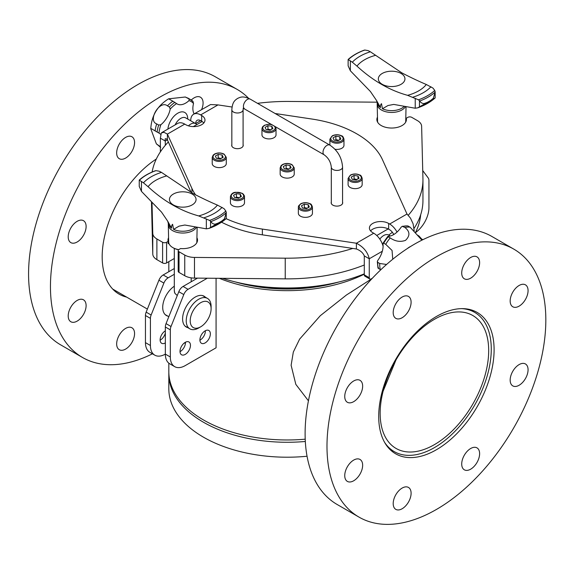 <?xml version="1.0" encoding="UTF-8"?>
<svg xmlns="http://www.w3.org/2000/svg" width="574" height="574" viewBox="0 0 574 574"><rect width="100%" height="100%" fill="white"/><g stroke="black" fill="none" stroke-linecap="round" stroke-linejoin="round"><path stroke-width="0.86" d="M267.943 125.692L271.861 126.294L272.915 128.562L270.045 130.219L266.121 129.609L265.073 127.349L267.943 125.692L267.943 129.136L267.175 129.774M276.029 128.641L276.029 134.847A7.032 4.061 180 0 1 267.175 138.772A7.032 4.061 180 0 1 261.959 134.847L261.959 128.641A7.032 4.061 -0 0 0 267.175 132.565A7.032 4.061 -0 0 0 275.785 129.695A7.032 4.061 -0 0 0 276.029 128.641L275.226 126.567M270.806 129.774L267.943 129.136M271.861 129.164L271.861 126.294M339.808 136.806L340.856 139.073L337.986 140.73L334.061 140.121L333.013 137.86L335.883 136.203L339.808 136.806L339.808 139.676M343.969 139.152C343.309 136.964 342.513 135.851 341.595 135.816C338.517 134.395 335.431 134.381 332.332 135.787L329.899 139.152A7.032 4.061 0 0 0 330.143 140.207A7.032 4.061 0 0 0 338.753 143.077A7.032 4.061 0 0 0 343.969 139.152L343.969 145.358A7.032 4.061 180 0 1 334.979 149.254M338.746 140.286L335.883 139.647L335.116 140.286M335.883 139.647L335.883 136.203M359.059 178.299L356.189 179.956L352.264 179.346L351.216 177.086L354.086 175.429L358.011 176.031L359.059 178.299M362.172 178.378L362.172 184.584A7.032 4.061 180 0 1 355.141 188.645A7.032 4.061 180 0 1 348.102 184.584L348.102 178.378A7.032 4.061 0 0 0 350.162 181.248A7.032 4.061 0 0 0 357.832 182.13A7.032 4.061 0 0 0 362.172 178.378C361.512 176.182 360.723 175.077 359.798 175.041C356.727 173.621 353.634 173.606 350.535 175.013L348.102 178.378M356.956 179.511L354.086 178.873L354.086 175.429M358.011 178.901L358.011 176.031M354.086 178.873L353.319 179.511M306.451 208.671L302.534 208.061L301.479 205.801L304.349 204.143L308.274 204.746L309.321 207.013L306.451 208.671M312.435 207.092L312.435 213.298A7.032 4.061 180 0 1 305.404 217.359A7.032 4.061 180 0 1 298.365 213.298L298.365 207.092A7.032 4.061 0 0 0 305.404 211.153A7.032 4.061 0 0 0 312.435 207.092C311.775 204.904 310.986 203.792 310.06 203.756C306.99 202.335 303.897 202.321 300.798 203.727L298.659 205.815L298.365 207.092A7.032 4.061 0 0 1 298.609 206.044M308.274 207.616L308.274 204.746M307.219 208.226L304.349 207.587L304.349 204.143M304.349 207.587L303.589 208.226M234.587 197.549L233.539 195.289L236.409 193.632L240.334 194.234L241.381 196.502L238.511 198.159L234.587 197.549M230.425 196.581C231.236 193.825 233.001 192.398 235.727 192.297L242.12 193.251L243.541 194.328L244.495 196.581L244.495 202.787A7.032 4.061 180 0 1 237.464 206.848A7.032 4.061 180 0 1 230.425 202.787L230.425 196.581A7.032 4.061 0 0 0 237.464 200.642A7.032 4.061 0 0 0 244.495 196.581A7.032 4.061 0 0 0 244.259 195.533M236.409 193.632L236.409 197.076L235.641 197.714M240.334 197.112L240.334 194.234M239.279 197.714L236.409 197.076M283.276 166.575L286.146 164.917L290.071 165.52L291.118 167.787L288.248 169.445L284.324 168.835L283.276 166.575M294.232 167.866L294.232 174.073A7.032 4.061 180 0 1 292.173 176.943A7.032 4.061 180 0 1 284.503 177.825A7.032 4.061 180 0 1 280.162 174.073L280.162 167.866A7.032 4.061 0 0 0 284.503 171.619A7.032 4.061 0 0 0 292.173 170.743A7.032 4.061 0 0 0 294.232 167.866L291.994 164.609C288.744 163.095 285.594 163.073 282.537 164.537L281.117 165.613L280.162 167.866M289.016 169L286.146 168.361L285.378 169M286.146 168.361L286.146 164.917M290.071 165.52L290.071 168.39M215.336 156.063L218.206 154.406L222.131 155.009L223.178 157.276L220.308 158.933L216.384 158.324L215.336 156.063M226.292 157.355L226.292 163.561A7.032 4.061 180 0 1 224.233 166.431A7.032 4.061 180 0 1 216.563 167.314A7.032 4.061 180 0 1 212.222 163.561L212.222 157.355A7.032 4.061 0 0 0 216.563 161.107A7.032 4.061 0 0 0 224.233 160.232A7.032 4.061 0 0 0 226.292 157.355L224.054 154.097C220.803 152.591 217.646 152.562 214.597 154.026L213.176 155.102L212.222 157.355M221.069 158.496L218.206 157.85L217.438 158.489M218.206 157.85L218.206 154.406M222.131 155.009L222.131 157.886M196.738 124.644A9.844 5.683 120 0 0 195.634 123.618A9.844 5.683 120 0 0 188.451 125.842M172.882 101.196L168.62 98.814L185.309 97.006L189.119 98.965L188.989 100.637A16.94 9.78 -60 0 1 177.172 103.959A16.94 9.78 -60 0 1 176.598 103.578L172.882 101.196A28.133 16.244 -60 0 0 167.443 105.853L169.438 107.001L170.205 109.06A16.94 9.78 -60 0 1 160.849 124.737L158.675 125.046L156.688 123.898C147.303 120.605 159.859 99.56 167.443 105.853M160.368 146.679L156.372 143.859L150.775 128.798L151.464 128.748L158.998 133.103A16.94 9.78 -60 0 1 159.177 133.204A16.94 9.78 -60 0 1 160.519 134.273M194.163 113.91A16.94 9.78 -60 0 1 193.524 103.521L192.972 101.411A28.133 16.244 120 0 0 190.848 99.74A28.133 16.244 120 0 0 189.119 98.965M187.131 97.817A28.133 16.244 -60 0 1 188.86 98.592L192.972 101.411M392.358 232.262L388.72 235.096M196.918 237.708A14.773 8.531 180 0 1 197.521 240.119A14.773 8.531 180 0 1 180.573 248.549L179.023 249.446A2.813 1.622 0 0 0 178.198 250.594A2.813 1.622 0 0 0 179.023 251.742L184.742 255.05A14.07 8.122 0 0 0 194.486 257.425L285.235 258.185A135.751 78.373 0 0 0 352.788 248.434L356.397 248.98C360.386 250.501 363.019 252.811 364.289 255.911L364.289 274.86A2.813 1.622 120 0 0 364.87 276.151L369.843 279.021A2.813 1.622 -60 0 1 369.261 277.73L369.261 258.781C367.697 252.022 363.407 246.842 356.397 243.233L262.361 229.083A98.47 56.855 180 0 1 226.127 218.672M178.198 250.594L178.198 271.272A2.813 1.622 0 0 0 179.023 272.42L184.742 275.721A14.07 8.122 0 0 0 194.486 278.103L285.235 278.856A135.751 78.373 0 0 0 364.289 265.001M414.076 228.359A135.751 78.373 0 0 0 422.952 200.491L422.952 179.813A135.751 78.373 0 0 0 422.938 178.686L421.625 126.287A14.07 8.122 0 0 0 417.506 120.662L411.788 117.361A2.813 1.622 0 0 0 407.805 117.361L406.256 118.258A14.773 8.531 180 0 1 406.414 119.514A14.773 8.531 180 0 1 391.647 128.038A14.773 8.531 180 0 1 376.874 119.514A14.773 8.531 180 0 1 377.477 117.103M408.279 215.257A135.751 78.373 0 0 0 422.952 179.813M203.813 122.972A11.258 6.501 0 0 0 202.134 121.53A11.258 6.501 0 0 0 201.675 121.25L200.656 120.662A7.032 4.061 -120 0 0 197.14 120.31A7.032 4.061 -120 0 0 195.684 123.532L195.684 123.647M195.591 194.93A98.47 56.855 180 0 1 191.91 188.408L167.4 134.115L167.4 139.862L168.34 141.95A135.751 78.373 0 0 0 152.117 172.049M393.721 234.558A7.032 4.061 -120 0 0 389.653 229.779L388.634 229.191A11.258 6.501 0 0 0 388.146 228.926A11.258 6.501 0 0 0 370.582 230.913M190.712 120.777L190.712 120.662A14.07 8.122 60 0 1 193.625 114.219A14.07 8.122 60 0 1 200.656 114.915L201.675 115.51A11.258 6.501 180 0 1 204.975 120.102A11.258 6.501 180 0 1 198.023 126.108A11.258 6.501 180 0 1 185.761 124.694L184.742 124.106L167.4 134.115L163.92 132.285L161.294 132.996L160.368 138.176L165.341 141.046L167.4 139.862L166.08 138.707L165.176 138.815L165.341 145.272M160.368 138.176L160.368 151.866M372.347 278.254L371.249 278.885A2.813 1.622 -60 0 1 369.843 279.021M383.102 246.246A14.07 8.122 -120 0 0 373.739 233.223L372.72 232.635A11.258 6.501 180 0 1 369.419 228.043A11.258 6.501 180 0 1 376.372 222.038A11.258 6.501 180 0 1 388.634 223.444L389.653 224.032A14.07 8.122 60 0 1 397.029 232.068M184.742 124.106A14.07 8.122 -120 0 0 177.703 123.41L161.825 132.58M193.625 114.219L210.543 104.554L217.998 104.906L232.047 107.022M275.104 113.501L312.034 119.055A98.47 56.855 180 0 1 382.485 159.73L406.995 214.023L410.475 218.134L413.101 223.803L414.191 230.741M364.289 255.911L369.261 258.781L382.32 251.24M356.397 248.98L356.397 243.233L373.739 233.223M243.175 108.694L244.668 108.917M342.563 202.055A5.769 3.329 180 0 1 342.7 202.787A5.769 3.329 180 0 1 339.141 205.865A5.769 3.329 180 0 1 332.855 205.14A5.769 3.329 180 0 1 331.169 202.787A5.769 3.329 180 0 1 331.306 202.055M243.089 144.626A5.769 3.329 180 0 1 243.225 145.358A5.769 3.329 180 0 1 239.667 148.429A5.769 3.329 180 0 1 233.381 147.712A5.769 3.329 180 0 1 231.695 145.358A5.769 3.329 180 0 1 231.831 144.626M191.106 192.369L168.34 141.95M352.788 248.434L262.361 234.831A98.47 56.855 180 0 1 221.55 222.195M151.995 202.342L152.77 233.338A14.07 8.122 0 0 0 156.889 238.971L162.607 242.271A2.813 1.622 0 0 0 166.589 242.271L168.139 241.374A14.773 8.531 180 0 1 167.981 240.119A14.773 8.531 180 0 1 168.584 237.708M202.134 121.53L193.359 126.596M377.132 102.179L289.16 101.447A135.751 78.373 0 0 0 257.504 103.334M376.752 235.505L388.146 228.926M168.117 241.267A14.773 8.531 180 0 1 168.627 239.91M196.875 239.91A14.773 8.531 180 0 1 197.384 241.267M168.885 243.24L168.139 243.67L168.139 241.374M151.464 201.811L152.77 254.017A14.07 8.122 0 0 0 156.889 259.642L162.607 262.942A2.813 1.622 0 0 0 166.589 262.942L174.309 258.487M405.732 120.856L406.256 120.554A14.773 8.531 180 0 1 406.277 120.662M377.01 120.662A14.773 8.531 180 0 1 377.52 119.313M406.256 120.554L406.256 118.258M364.289 274.178A118.38 68.342 180 0 1 219.318 278.311M235.326 281.934A115.568 66.72 -0 0 0 339.069 281.934M168.821 363.163L168.821 371.636A118.38 68.342 -0 0 0 305.21 439.182M308.432 400.81L295.825 384.365L291.118 365.279L293.321 352.049L299.635 339.112L320.306 315.693L346.445 295L371.981 278.634M168.835 372.784A118.38 68.342 -0 0 0 168.821 373.932A118.38 68.342 -0 0 0 305.318 441.471M307.047 456.244A118.38 68.342 180 0 1 168.821 388.863L168.821 373.932M322.839 285.192A118.38 68.342 180 0 1 251.556 285.192M420.663 214.82A133.642 77.16 180 0 1 415.511 232.405M364.289 273.855A133.642 77.16 180 0 1 222.482 278.333M173.226 247.825A13.367 7.713 0 0 0 173.47 247.968A13.367 7.713 0 0 0 178.607 249.747M171.59 228.201L167.658 221.112L168.311 223.315A14.458 8.345 0 0 0 171.59 228.201C171.411 226.35 171.748 225.044 172.602 224.291L173.563 229.342L179.102 226.134L184.857 225.022L206.339 228.839L208.95 228.402L218.206 223.064A52.944 30.566 0 0 0 222.073 220.832L224.448 218.845L226.221 212.746A51.775 29.891 0 0 1 210.866 221.614L209.61 220.416A50.799 29.331 0 0 0 225.862 211.038L226.221 212.746M166.819 175.881A38.164 22.034 0 0 0 148.07 186.708C163.877 201.259 180.745 210.995 198.69 215.924A38.164 22.034 0 0 0 217.431 205.105C209.725 201.847 201.56 197.965 192.929 193.452L161.473 172.379L159.163 171.203L155.891 170.636L154.937 171.074L155.891 170.636A50.799 29.331 0 0 0 139.64 180.021L139.245 180.136L139.245 186.435L141.462 191.379L161.524 212.107L167.658 221.112M173.563 229.342A14.458 8.345 0 0 0 195.368 226.967M217.431 205.105L224.039 208.656L225.862 211.038M209.61 220.416L198.69 215.924M148.07 186.708L143.428 182.797L139.245 180.136M192.154 204.918A13.302 7.677 0 0 0 192.154 194.055A13.302 7.677 0 0 0 173.348 194.055A13.302 7.677 0 0 0 173.348 204.918A13.302 7.677 0 0 0 192.154 204.918M141.462 181.42L141.462 191.379M210.565 221.313L210.565 227.613M206.339 218.881L206.339 228.839M226.264 212.251L226.264 218.551L222.073 220.832M210.866 221.614C211.978 223.351 213.435 224.204 215.243 224.161L218.206 223.064M168.29 222.899L168.304 224.764A14.443 8.337 0 0 0 168.304 224.807L168.67 241.941A14.077 8.129 0 0 0 172.975 247.688A14.077 8.129 0 0 0 178.744 249.633M196.71 242.91A14.077 8.129 0 0 0 196.832 241.941L197.14 227.311M208.95 228.402C215.695 226.041 221.449 222.769 226.206 218.601L226.264 218.551M213.715 225.847A52.672 30.408 0 0 0 225.36 219.124M200.656 302.713A14.773 8.531 -60 0 1 211.103 308.747A14.773 8.531 -60 0 1 200.656 326.836A14.773 8.531 -60 0 1 190.209 320.809A14.773 8.531 -60 0 1 200.656 302.713M211.103 308.747L211.103 306.451A17.586 10.153 120 0 0 207.458 298.401A17.586 10.153 120 0 0 198.669 299.269A17.586 10.153 120 0 0 187.181 314.767A17.586 10.153 120 0 0 189.872 328.859A17.586 10.153 120 0 0 198.669 327.984L200.656 326.836M177.28 295.538L174.941 293.414L174.309 290.968L174.309 248.399M174.309 290.222L174.532 292.439M380.483 107.596L376.551 100.507L377.204 102.71A14.458 8.345 0 0 0 380.483 107.596C380.304 105.745 380.641 104.439 381.495 103.686L382.456 108.737L387.995 105.53L393.75 104.418L415.232 108.235L417.843 107.804L427.099 102.466A52.944 30.566 0 0 0 430.966 100.228L433.341 98.24L435.114 92.141A51.775 29.891 0 0 1 419.759 101.01L418.503 99.819A50.799 29.331 0 0 0 434.755 90.434L435.114 92.141M375.712 55.283A38.164 22.034 0 0 0 356.963 66.103C372.77 80.654 389.638 90.391 407.583 95.327A38.164 22.034 0 0 0 426.324 84.5C418.618 81.243 410.453 77.361 401.822 72.848L370.366 51.775L368.056 50.598L364.784 50.031L363.83 50.469L364.784 50.031A50.799 29.331 0 0 0 348.533 59.416L348.131 59.531L348.131 65.831L350.355 70.774L370.417 91.503L376.551 100.507M382.456 108.737A14.458 8.345 0 0 0 404.261 106.369M426.324 84.5L432.932 88.052L434.755 90.434M418.503 99.819L407.583 95.327M356.963 66.103L352.321 62.193L348.131 59.531M401.047 84.313A13.302 7.677 0 0 0 401.047 73.45A13.302 7.677 0 0 0 382.241 73.45A13.302 7.677 0 0 0 382.241 84.313A13.302 7.677 0 0 0 401.047 84.313M350.355 60.822L350.355 70.774M419.458 100.708L419.458 107.008M415.232 98.276L415.232 108.235M435.157 91.646L435.157 97.946L430.966 100.228M419.759 101.01C420.871 102.746 422.328 103.6 424.136 103.557L427.099 102.466M377.183 102.294L377.197 104.159A14.443 8.337 0 0 0 377.197 104.203L377.563 121.336A14.077 8.129 0 0 0 377.685 122.305M405.603 122.305A14.077 8.129 0 0 0 405.725 121.336L406.033 106.714M417.843 107.804C424.588 105.437 430.342 102.165 435.099 97.996L435.157 97.946M422.608 105.243A52.672 30.408 0 0 0 434.253 98.52M386.575 264.463L379.715 263.48L377.728 262.332L377.326 261.543L377.757 260.467A16.94 9.78 120 0 0 382.966 243.814L383.719 243.175L385.714 244.323L392.064 250.465L392.738 259.24M388.275 236.258A16.94 9.78 120 0 0 401.111 227.232L402.281 226.299L404.986 227.526C410.03 231.559 410.202 235.835 405.509 240.37C400.286 242.228 395.192 241.403 390.22 237.909L388.232 236.761L388.275 236.258L388.232 236.761A28.133 16.244 -60 0 0 383.719 243.175L382.966 243.814M379.809 239.121A9.844 5.683 -60 0 1 388.612 235.031L390.284 236M417.355 235.067L418.884 235.95L422.486 239.875M421.912 240.162L410.101 227.175L407.813 225.919L402.281 226.299M378.474 267.606L378.331 268.402L380.763 269.794M167.866 316.152A17.794 10.275 -60 0 1 166.395 315.542A17.794 10.275 -60 0 1 163.49 301.917A17.794 10.275 -60 0 1 174.309 286.211M160.124 340.181A7.383 4.262 120 0 0 165.341 332.985M165.341 342.915A7.383 4.262 -60 0 1 161.653 343.281A7.383 4.262 -60 0 1 160.519 337.368A7.383 4.262 -60 0 1 165.341 330.854M174.309 268.539L163.188 274.96A7.032 4.061 120 0 0 158.919 280.212L146.155 312.141A7.032 4.061 120 0 0 145.452 315.506L145.452 342.628A21.102 12.183 120 0 0 149.821 352.293L154.793 355.163A21.102 12.183 120 0 0 165.341 354.115A21.102 12.183 120 0 0 169.71 363.773L174.69 366.65A21.102 12.183 120 0 0 185.237 365.602L216.075 347.801L216.075 278.282M174.309 274.279L168.16 277.83A7.032 4.061 120 0 0 163.891 283.082L151.134 315.011A7.032 4.061 120 0 0 150.424 318.376L150.424 345.505A21.102 12.183 120 0 0 154.793 355.163M183.644 343.553L185.488 342.484A7.383 4.262 120 0 0 185.481 342.212M196.179 278.885L196.179 278.117M522.541 303.381A12.664 7.311 -60 0 1 512.79 306.767A12.664 7.311 -60 0 1 512.79 292.152A12.664 7.311 -60 0 1 525.447 284.84A12.664 7.311 -60 0 1 522.541 303.381M515.689 386.453A12.664 7.311 -60 0 1 512.79 385.893A12.664 7.311 -60 0 1 512.79 371.27A12.664 7.311 -60 0 1 525.447 363.959A12.664 7.311 -60 0 1 526.559 376.372A12.664 7.311 -60 0 1 515.689 386.453M462.393 467.573A12.664 7.311 -60 0 1 465.693 453.123A12.664 7.311 -60 0 1 476.994 447.878A12.664 7.311 -60 0 1 476.994 462.501A12.664 7.311 -60 0 1 464.337 469.812A12.664 7.311 -60 0 1 462.393 467.573M393.879 499.222A12.664 7.311 -60 0 1 408.48 487.441A12.664 7.311 -60 0 1 408.48 502.063A12.664 7.311 -60 0 1 395.816 509.368A12.664 7.311 -60 0 1 393.879 499.222M350.269 462.859A12.664 7.311 -60 0 1 360.027 459.465A12.664 7.311 -60 0 1 360.027 474.088A12.664 7.311 -60 0 1 347.363 481.399A12.664 7.311 -60 0 1 350.269 462.859M357.121 379.78A12.664 7.311 -60 0 1 360.027 380.347A12.664 7.311 -60 0 1 360.027 394.969A12.664 7.311 -60 0 1 347.363 402.274A12.664 7.311 -60 0 1 346.251 389.868A12.664 7.311 -60 0 1 357.121 379.78M410.417 298.659A12.664 7.311 -60 0 1 407.124 313.117A12.664 7.311 -60 0 1 395.816 318.355A12.664 7.311 -60 0 1 395.816 303.739A12.664 7.311 -60 0 1 408.48 296.428A12.664 7.311 -60 0 1 410.417 298.659M478.938 267.01A12.664 7.311 -60 0 1 464.337 278.799A12.664 7.311 -60 0 1 464.337 264.176A12.664 7.311 -60 0 1 476.994 256.865A12.664 7.311 -60 0 1 478.938 267.01M489.708 377.836A81.594 47.104 -60 0 1 395.608 453.783A81.594 47.104 -60 0 1 395.608 359.568A81.594 47.104 -60 0 1 477.202 312.457A81.594 47.104 -60 0 1 489.708 377.836M537.501 373.107A154.743 89.343 -60 0 1 359.037 517.131A154.743 89.343 -60 0 1 359.037 338.445A154.743 89.343 -60 0 1 513.78 249.109A154.743 89.343 -60 0 1 537.501 373.107M359.037 517.131L337.153 504.496A154.743 89.343 -60 0 1 337.153 325.817A154.743 89.343 -60 0 1 491.896 236.474L513.78 249.109M191.293 100.012A12.664 7.311 -60 0 1 200.462 97.214A12.664 7.311 -60 0 1 201.574 109.634M117.34 156.465A12.664 7.311 -60 0 1 120.64 142.015A12.664 7.311 -60 0 1 131.941 136.77A12.664 7.311 -60 0 1 131.941 151.393A12.664 7.311 -60 0 1 119.284 158.704A12.664 7.311 -60 0 1 117.34 156.465M73.737 243.182A12.664 7.311 -60 0 1 70.832 242.623A12.664 7.311 -60 0 1 70.832 228A12.664 7.311 -60 0 1 83.488 220.689A12.664 7.311 -60 0 1 84.608 233.101A12.664 7.311 -60 0 1 73.737 243.182M80.59 318.348A12.664 7.311 -60 0 1 70.832 321.741A12.664 7.311 -60 0 1 70.832 307.119A12.664 7.311 -60 0 1 83.488 299.815A12.664 7.311 -60 0 1 80.59 318.348M133.886 337.928A12.664 7.311 -60 0 1 119.284 349.717A12.664 7.311 -60 0 1 119.284 335.094A12.664 7.311 -60 0 1 131.941 327.783A12.664 7.311 -60 0 1 133.886 337.928M126.632 297.102A81.594 47.104 -60 0 1 119.076 294.125A81.594 47.104 -60 0 1 137.796 174.661A81.594 47.104 -60 0 1 156.307 159.027M248.607 98.305A154.743 89.343 120 0 0 237.241 89.451L215.358 76.816A154.743 89.343 120 0 0 96.116 118.273A154.743 89.343 120 0 0 60.614 344.838L82.498 357.473A154.743 89.343 120 0 0 152.447 353.806M237.241 89.451A154.743 89.343 120 0 0 118 130.908A154.743 89.343 120 0 0 82.498 357.473M422.737 170.586L428.24 177.997A7.032 4.061 -60 0 1 428.943 180.545L428.943 207.666A21.102 12.183 -60 0 1 415.59 232.513M187.763 327.632A17.794 10.275 -60 0 1 186.285 327.029A17.794 10.275 -60 0 1 186.285 306.48A17.794 10.275 -60 0 1 204.086 296.206A17.794 10.275 -60 0 1 205.341 297.174M180.021 351.668A7.383 4.262 120 0 0 185.488 342.484M190.46 345.361A7.383 4.262 -60 0 1 187.239 352.788A7.383 4.262 -60 0 1 181.542 354.768A7.383 4.262 -60 0 1 181.542 346.244A7.383 4.262 -60 0 1 188.932 341.975A7.383 4.262 -60 0 1 190.46 345.361M199.917 340.181A7.383 4.262 120 0 0 205.384 330.997A7.383 4.262 120 0 0 205.377 330.724M210.357 333.874A7.383 4.262 -60 0 1 207.128 341.308A7.383 4.262 -60 0 1 201.438 343.281A7.383 4.262 -60 0 1 201.438 334.757A7.383 4.262 -60 0 1 208.828 330.488A7.383 4.262 -60 0 1 210.357 333.874M197.492 278.125L183.077 286.448A7.032 4.061 120 0 0 178.815 291.692L166.051 323.628A7.032 4.061 120 0 0 165.341 326.993L165.341 354.115L170.32 356.985A21.102 12.183 120 0 0 174.69 366.65M207.293 278.211L188.057 289.318A7.032 4.061 120 0 0 183.788 294.57L171.023 326.498A7.032 4.061 120 0 0 170.32 329.863L170.32 356.985M396.003 359.898L383.102 391.217M434.418 319.316A76.737 44.306 -60 0 1 472.789 315.513A76.737 44.306 -60 0 1 472.789 404.125A76.737 44.306 -60 0 1 396.046 448.43A76.737 44.306 -60 0 1 384.286 386.933A76.737 44.306 -60 0 1 434.418 319.316M461.855 308.64A80.396 46.415 -60 0 1 474.612 312.342A80.396 46.415 -60 0 1 474.619 405.179A80.396 46.415 -60 0 1 394.216 451.594A80.396 46.415 -60 0 1 384.63 442.396M274.013 125.864A6.192 3.573 180 0 1 274.975 128.877A6.192 3.573 180 0 1 266.68 131.267A6.192 3.573 180 0 1 263.574 126.23A6.192 3.573 180 0 1 272.614 125.053M338.538 141.914A6.192 3.573 180 0 1 330.954 137.538A6.192 3.573 180 0 1 341.308 135.938A6.192 3.573 180 0 1 338.538 141.914M350.764 180.214A6.192 3.573 180 0 1 353.534 174.238A6.192 3.573 180 0 1 361.118 178.614A6.192 3.573 180 0 1 350.764 180.214M299.42 205.478A6.192 3.573 180 0 1 309.781 203.878A6.192 3.573 180 0 1 307.004 209.854A6.192 3.573 180 0 1 299.42 205.478M235.857 192.441A6.192 3.573 180 0 1 243.441 196.817A6.192 3.573 180 0 1 233.087 198.425A6.192 3.573 180 0 1 235.857 192.441M291.578 164.652A6.192 3.573 180 0 1 288.801 170.629A6.192 3.573 180 0 1 281.217 166.252A6.192 3.573 180 0 1 291.578 164.652M223.63 154.141A6.192 3.573 180 0 1 220.861 160.124A6.192 3.573 180 0 1 213.277 155.741A6.192 3.573 180 0 1 223.63 154.141M155.109 131.001A28.133 16.244 -60 0 1 156.688 123.898M160.368 147.109A28.133 16.244 -60 0 1 158.603 145.653M158.675 125.046A28.133 16.244 120 0 0 157.097 132.149M174.869 102.344A28.133 16.244 120 0 0 169.438 107.001M158.998 133.103A26.727 15.433 -60 0 1 160.849 124.737M170.205 109.06A26.727 15.433 -60 0 1 176.598 103.578M188.989 100.637A26.727 15.433 -60 0 1 193.524 103.521M175.149 124.888A9.844 5.683 -60 0 1 185.682 117.878L195.634 123.618M187.727 119.055A14.07 8.122 120 0 0 187.447 116.4A14.07 8.122 120 0 0 177.165 113.573A14.07 8.122 120 0 0 167.895 129.078M285.235 258.185L285.235 278.856M243.189 108.185L324.174 154.822C328.385 157.886 330.76 162.004 331.306 167.178A5.625 3.25 0 0 0 336.931 170.428A5.625 3.25 0 0 0 342.563 167.178L342.563 203.519M324.174 154.822A5.625 3.25 -60 0 1 324.174 148.329A5.625 3.25 -60 0 1 329.799 145.078C337.663 150.359 341.917 157.728 342.563 167.178M244.596 108.881A5.625 3.25 -60 0 1 244.596 102.38A5.625 3.25 -60 0 1 250.221 99.13L329.799 145.078M243.398 108.012L243.089 109.749A5.625 3.25 180 0 1 241.439 112.045A5.625 3.25 180 0 1 235.311 112.748A5.625 3.25 180 0 1 231.831 109.749C232.434 101.813 234.881 100.357 237.536 98.448C240.513 97.092 242.981 95.664 250.221 99.13M200.656 120.662L195.684 123.532M369.261 277.73L364.289 274.86M388.634 223.444L388.634 229.191M201.675 115.51L201.675 121.25M217.998 104.906L200.656 114.915M389.653 224.032L406.995 214.023M191.91 192.857L191.91 188.408M262.361 234.831L262.361 229.083M166.589 242.271L166.589 262.942M152.77 233.338L152.77 254.017M156.889 238.971L156.889 259.642M162.607 242.271L162.607 262.942M179.023 251.742L179.023 272.42M184.742 255.05L184.742 275.721M194.486 257.425L194.486 278.103M204.028 217.783A44.707 25.808 0 0 0 222.073 207.365M161.473 172.379A44.707 25.808 0 0 0 143.428 182.797M215.243 224.161L215.243 225.051M168.304 224.807A14.443 8.337 0 0 0 180.652 232.951A14.443 8.337 0 0 0 196.538 227.196M224.448 218.845L224.448 219.734M412.921 97.178A44.707 25.808 0 0 0 430.966 86.76M370.366 51.775A44.707 25.808 0 0 0 352.321 62.193M424.136 103.557L424.136 104.446M377.197 104.203A14.443 8.337 0 0 0 389.545 112.353A14.443 8.337 0 0 0 405.431 106.592M433.341 98.24L433.341 99.13M378.331 268.402A28.133 16.244 -60 0 1 377.728 262.332M379.715 263.48A28.133 16.244 120 0 0 380.325 269.55M390.22 237.909A28.133 16.244 120 0 0 385.714 244.323M407.418 248.506A14.07 8.122 -60 0 1 410.697 246.418M410.101 227.175A28.133 16.244 120 0 0 404.986 227.526M402.998 226.378A28.133 16.244 -60 0 1 408.114 226.027M163.891 283.082L158.919 280.212M168.16 277.83L163.188 274.96M151.134 315.011L146.155 312.141M150.424 318.376L145.452 315.506M150.424 345.505L145.452 342.628M183.788 294.57L178.815 291.692M188.057 289.318L183.077 286.448M171.023 326.498L166.051 323.628M170.32 329.863L165.341 326.993M271.789 124.58L269.027 124.228L264.392 125.275L262.519 126.883L261.959 128.641M329.899 139.152L329.899 145.136M188.86 98.592L185.309 97.006M168.62 98.814C157.491 105.681 151.543 115.675 150.775 128.798M156.372 143.859L160.727 147.324M331.306 167.178L331.306 203.519M243.089 146.09L243.089 109.749M231.831 146.09L231.831 109.749M168.821 271.71L168.821 261.658M173.47 247.968L172.975 247.688M139.324 180.014C143.55 176.204 148.924 173.104 155.439 170.729M165.133 314.574L168.821 316.697M185.029 326.061L189.872 328.859M202.608 295.603L207.458 298.401M191.192 281.762L191.192 277.845M348.217 59.409C352.443 55.599 357.817 52.507 364.332 50.125M377.326 261.543L377.965 268.015M387.837 236.344L383.023 243.197M422.579 239.824L422.428 239.351M147.382 309.085L112.719 289.074M389.251 448.724L394.216 451.594M469.647 309.472L474.612 312.342"/></g></svg>
